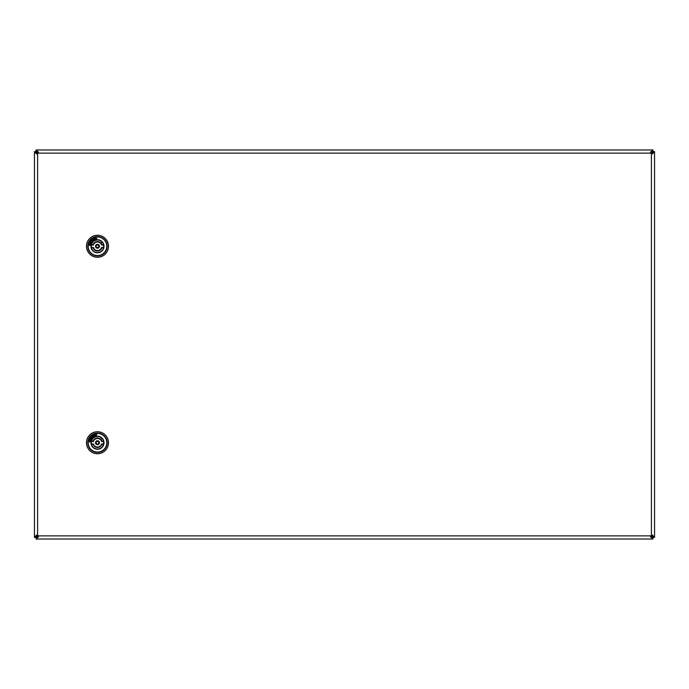 <?xml version="1.0" encoding="UTF-8"?>
<svg xmlns="http://www.w3.org/2000/svg" width="689" height="689" viewBox="0 0 689 689"><rect width="100%" height="100%" fill="white"/><g stroke="black" fill="none" stroke-linecap="round" stroke-linejoin="round"><path stroke-width="1.03" d="M36.672 537.153L36.078 537.446L36.078 539.022L36.672 537.153L38.257 535.878A1.576 1.576 0 0 0 37.594 535.215L36.026 537.394L34.45 537.394L36.31 536.791M652.69 536.791L652.974 537.394L654.55 537.394L652.69 536.791L651.406 535.215A1.576 1.576 0 0 0 650.743 535.878L652.922 537.446L652.922 539.022L652.328 537.153M36.31 152.209L34.45 151.606L36.026 151.606L37.594 153.785A1.576 1.576 0 0 0 38.257 153.122L38.429 152.114L36.078 149.978L652.922 149.978L652.328 151.847L650.743 153.122A1.576 1.576 0 0 0 651.406 153.785L652.974 151.606L654.55 151.606L652.69 152.209M652.328 150.564L650.58 152.105L650.743 153.122L38.257 153.122L36.078 151.554L36.078 149.978M36.672 150.564L36.672 151.847M652.922 149.978L652.922 151.554L652.328 151.847M36.672 538.436L38.42 536.895L38.257 535.878L650.743 535.878L650.571 536.886L652.328 538.436M36.078 539.022L652.922 539.022M610.928 539.022L614.071 539.022M626.645 539.022L629.789 539.022M653.973 536.791L652.431 535.052L651.406 535.215L651.406 153.785L652.423 153.957L653.973 152.209M654.55 537.394L654.55 151.606M35.027 152.209L36.569 153.948L37.594 153.785L37.594 535.215L36.577 535.043L35.027 536.791M34.45 151.606L34.45 537.394M96.891 238.273L95.59 239.522L95.185 239.152A7.467 7.467 0 0 0 90.38 243.966L90.75 244.371L89.501 245.663L89.157 244.009L89.613 243.777A8.251 8.251 0 0 1 94.996 238.385L95.237 237.929L96.891 238.273M86.478 246.257A11.007 11.007 0 0 1 97.485 235.259A11.007 11.007 0 0 1 108.483 246.257A11.007 11.007 0 0 1 97.485 257.264A11.007 11.007 0 0 1 86.478 246.257A11.007 11.007 0 0 0 97.485 257.264A11.007 11.007 0 0 0 108.483 246.257M94.677 240.582A6.33 6.33 0 0 0 97.485 252.587A6.33 6.33 0 0 0 103.815 246.257M103.384 243.889L103.565 244.655M101.412 242.485L102.248 241.77M91.353 247.48L93.385 247.446A4.263 4.263 0 0 0 101.576 247.446L101.886 247.876A4.685 4.685 0 0 1 93.075 247.876L91.43 247.446A6.167 6.167 180 0 1 91.43 245.069L93.385 245.069L93.075 244.647A4.685 4.685 0 0 1 101.886 244.647L103.608 245.034L101.602 245.034L101.886 244.647M93.075 247.876L93.359 247.48A4.298 4.298 0 0 0 101.602 247.48L103.531 247.876A6.261 6.261 0 0 1 91.43 247.876M91.43 245.069L91.43 244.647A6.261 6.261 0 0 1 103.531 244.647M97.485 248.229A1.972 1.972 0 0 1 95.504 246.257A1.972 1.972 0 0 1 97.485 244.285A1.972 1.972 0 0 1 99.457 246.257A1.972 1.972 0 0 1 97.485 248.229A1.946 1.946 0 0 1 95.538 246.257A1.946 1.946 0 0 1 97.485 244.311A1.946 1.946 0 0 1 99.431 246.257A1.946 1.946 0 0 1 97.485 248.204M103.608 247.48L101.576 247.446M103.531 247.446A6.167 6.167 0 0 0 103.531 245.069L103.608 245.034M91.353 245.034L93.359 245.034A4.298 4.298 0 0 1 101.602 245.034L103.531 245.069M101.576 245.069A4.263 4.263 0 0 0 93.385 245.069M93.385 247.446L91.43 247.446M103.746 246.774A6.287 6.287 0 0 0 98.002 239.996A6.287 6.287 0 0 0 91.215 245.74A6.287 6.287 0 0 0 96.96 252.527A6.287 6.287 0 0 0 103.746 246.774M96.891 434.759L95.59 436.008L95.185 435.637A7.467 7.467 0 0 0 90.38 440.452L90.75 440.857L89.501 442.149L89.157 440.495L89.613 440.262A8.251 8.251 0 0 1 94.996 434.871L95.237 434.414L96.891 434.759M86.478 442.743A11.007 11.007 0 0 1 97.485 431.736A11.007 11.007 0 0 1 108.483 442.743A11.007 11.007 0 0 1 97.485 453.741A11.007 11.007 0 0 1 86.478 442.743A11.007 11.007 0 0 0 97.485 453.741A11.007 11.007 0 0 0 108.483 442.743M94.677 437.067A6.33 6.33 0 0 0 97.485 449.073A6.33 6.33 0 0 0 103.815 442.743M103.384 440.366L103.565 441.141M101.412 438.971L102.248 438.256M91.353 443.966L93.385 443.931A4.263 4.263 0 0 0 101.576 443.931L101.886 444.353A4.685 4.685 0 0 1 93.075 444.353L91.43 443.931A6.167 6.167 180 0 1 91.43 441.554L93.385 441.554L93.075 441.124A4.685 4.685 0 0 1 101.886 441.124L103.608 441.52L101.602 441.52L101.886 441.124M93.075 444.353L93.359 443.966A4.298 4.298 0 0 0 101.602 443.966L103.531 444.353A6.261 6.261 0 0 1 91.43 444.353M91.43 441.554L91.43 441.124A6.261 6.261 0 0 1 103.531 441.124M97.485 444.715A1.972 1.972 0 0 1 95.504 442.743A1.972 1.972 0 0 1 97.485 440.771A1.972 1.972 0 0 1 99.457 442.743A1.972 1.972 0 0 1 97.485 444.715A1.946 1.946 0 0 1 95.538 442.743A1.946 1.946 0 0 1 97.485 440.796A1.946 1.946 0 0 1 99.431 442.743A1.946 1.946 0 0 1 97.485 444.689M103.608 443.966L101.576 443.931M103.531 443.931A6.167 6.167 0 0 0 103.531 441.554L103.608 441.52M91.353 441.52L93.359 441.52A4.298 4.298 0 0 1 101.602 441.52L103.531 441.554M101.576 441.554A4.263 4.263 0 0 0 93.385 441.554M93.385 443.931L91.43 443.931M103.746 443.26A6.287 6.287 0 0 0 98.002 436.473A6.287 6.287 0 0 0 91.215 442.226A6.287 6.287 0 0 0 96.96 449.004A6.287 6.287 0 0 0 103.746 443.26M90.957 246.257A6.52 6.52 0 0 1 97.485 239.738A6.52 6.52 0 0 1 104.005 246.257A6.52 6.52 0 0 1 97.485 252.785A6.52 6.52 0 0 1 90.957 246.257M103.85 246.257A6.365 6.365 0 0 0 97.485 239.893A6.365 6.365 0 0 0 91.12 246.257A6.365 6.365 0 0 0 97.485 252.622A6.365 6.365 0 0 0 103.85 246.257M108.423 246.257A10.946 10.946 0 0 0 97.485 235.319A10.946 10.946 0 0 0 86.538 246.257A10.946 10.946 0 0 0 97.485 257.204A10.946 10.946 0 0 0 108.423 246.257M87.839 246.257A9.646 9.646 0 0 1 97.485 236.611A9.646 9.646 0 0 1 107.122 246.257A9.646 9.646 0 0 1 97.485 255.903A9.646 9.646 0 0 1 87.839 246.257M106.795 246.257A9.31 9.31 0 0 0 97.485 236.947A9.31 9.31 0 0 0 88.166 246.257A9.31 9.31 0 0 0 97.485 255.567A9.31 9.31 0 0 0 106.795 246.257M103.531 247.876L101.886 247.876M91.43 244.647L93.075 244.647M98.803 246.257A1.318 1.318 0 0 0 97.485 244.939A1.318 1.318 0 0 0 96.167 246.257A1.318 1.318 0 0 0 97.485 247.575A1.318 1.318 0 0 0 98.803 246.257M90.957 442.743A6.52 6.52 0 0 1 97.485 436.215A6.52 6.52 0 0 1 104.005 442.743A6.52 6.52 0 0 1 97.485 449.262A6.52 6.52 0 0 1 90.957 442.743M103.85 442.743A6.365 6.365 0 0 0 97.485 436.378A6.365 6.365 0 0 0 91.12 442.743A6.365 6.365 0 0 0 97.485 449.107A6.365 6.365 0 0 0 103.85 442.743M108.423 442.743A10.946 10.946 0 0 0 97.485 431.796A10.946 10.946 0 0 0 86.538 442.743A10.946 10.946 0 0 0 97.485 453.681A10.946 10.946 0 0 0 108.423 442.743M87.839 442.743A9.646 9.646 0 0 1 97.485 433.097A9.646 9.646 0 0 1 107.122 442.743A9.646 9.646 0 0 1 97.485 452.389A9.646 9.646 0 0 1 87.839 442.743M106.795 442.743A9.31 9.31 0 0 0 97.485 433.433A9.31 9.31 0 0 0 88.166 442.743A9.31 9.31 0 0 0 97.485 452.053A9.31 9.31 0 0 0 106.795 442.743M103.531 444.353L101.886 444.353M91.43 441.124L93.075 441.124M98.803 442.743A1.318 1.318 0 0 0 97.485 441.425A1.318 1.318 0 0 0 96.167 442.743A1.318 1.318 0 0 0 97.485 444.06A1.318 1.318 0 0 0 98.803 442.743"/></g></svg>
